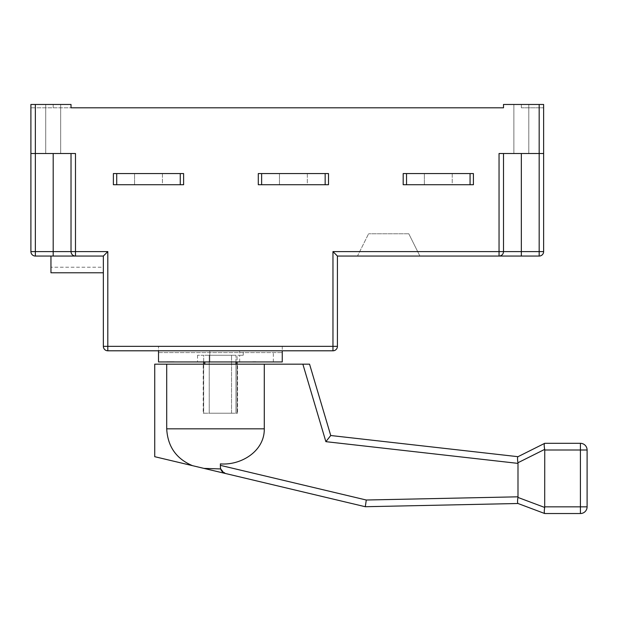 <?xml version="1.0" encoding="UTF-8"?>
<svg xmlns="http://www.w3.org/2000/svg" width="618" height="618" viewBox="0 0 618 618"><rect width="100%" height="100%" fill="white"/><g stroke="black" fill="none" stroke-linecap="round" stroke-linejoin="round"><path stroke-width="0.46" stroke-dasharray="3.09 2.32" d="M452.229 173.573L452.229 184.72L424.365 184.72L452.229 184.72L424.365 184.72L452.229 184.72L452.229 173.573L424.365 173.573L424.365 184.72L424.365 173.573L452.229 173.573M307.331 173.573L307.331 184.72L279.46 184.72L307.331 184.72L279.46 184.72L307.331 184.72L307.331 173.573L279.46 173.573L279.46 184.72L279.46 173.573L307.331 173.573M162.426 173.573L162.426 184.72L134.562 184.72L162.426 184.72L134.562 184.72L162.426 184.72L162.426 173.573L134.562 173.573L134.562 184.72L134.562 173.573L162.426 173.573M60.664 104.465L60.664 153.511L45.724 153.511L60.664 153.511L45.724 153.511L60.664 153.511L60.664 104.465L45.724 104.465L45.724 153.511L45.724 104.465L60.664 104.465M528.807 104.465L528.807 153.511L513.867 153.511L528.807 153.511L513.867 153.511L528.807 153.511L528.807 104.465L513.867 104.465L513.867 153.511L513.867 104.465L528.807 104.465M170.576 361.947L167.022 361.947M539.174 104.465L539.174 153.511L543.631 153.511L503.5 153.511L503.5 251.596L503.5 153.511L499.043 153.511L539.174 153.511L499.043 153.511L499.043 251.596L332.963 251.596L332.963 346.343L282.248 346.343L282.248 350.8L332.963 350.8A4.457 4.457 0 0 0 337.42 346.343L337.42 256.053L539.174 256.053A4.457 4.457 0 0 0 543.631 251.596L543.631 104.465L503.5 104.465L503.5 107.81L71.024 107.81L71.024 104.465L71.024 107.81L30.9 107.81L71.024 107.81L71.024 104.465L30.9 104.465L71.024 104.465L30.9 104.465L30.9 153.511L53.194 153.511L53.194 251.596L35.357 251.596L35.357 256.053L103.353 256.053L103.353 346.343A4.457 4.457 0 0 0 107.81 350.8L158.525 350.8L158.525 346.343L158.525 361.947L282.248 361.947L197.536 361.947L209.796 361.947L209.796 350.8L209.796 355.257L235.96 355.257L204.813 355.257L235.96 355.257L235.96 413.218L237.103 413.218L237.103 355.257L243.237 355.257L239.668 355.257L239.668 350.8L282.248 350.8L239.668 350.8M282.248 346.343L282.248 361.947L282.248 350.8L282.248 361.947L209.796 361.947L209.796 355.257L204.813 355.257L235.96 355.257L235.96 361.947M256.771 361.947L252.6 361.947L256.771 361.947M103.353 272.777L103.353 256.053L103.353 272.777L50.962 272.777L103.353 272.777L103.353 267.2L50.962 267.2L103.353 267.2L103.353 272.777L50.962 272.777L50.962 256.053L103.353 256.053L75.489 256.053A4.457 4.457 0 0 1 71.024 251.596A4.457 4.457 0 0 0 75.489 256.053A4.457 4.457 0 0 1 71.024 251.596A4.457 4.457 0 0 0 75.489 256.053L75.489 153.511L71.024 153.511L71.024 251.596L53.194 251.596L53.194 256.053L50.962 256.053M203.67 361.947L203.67 355.257L197.536 355.257L203.67 355.257L203.67 413.218L204.813 413.218L203.67 413.218L203.67 364.172M204.813 361.947L204.813 364.172M237.103 364.172L237.103 413.218L235.96 413.218L235.96 364.172M239.668 361.947L239.668 355.257L237.103 355.257L237.103 361.947M204.813 413.218L235.96 413.218L204.813 413.218M231.534 413.218L209.239 413.218L209.239 355.257L231.534 355.257L209.239 355.257L209.239 413.218L231.534 413.218L231.534 355.257L231.534 413.218M261.63 173.573L258.285 173.573L258.285 184.72L258.285 173.573L328.506 173.573L328.506 184.72L258.285 184.72L258.285 173.573L328.506 173.573L328.506 184.72L258.285 184.72L261.63 184.72L261.63 173.573L325.161 173.573L325.161 184.72L261.63 184.72M158.525 352.584L282.248 352.584L158.525 352.584M53.194 153.511L75.489 153.511L53.194 153.511L71.024 153.511L71.024 251.596L107.81 251.596L103.353 256.053M406.528 173.573L403.183 173.573L403.183 184.72L403.183 173.573L473.411 173.573L473.411 184.72L403.183 184.72L403.183 173.573L473.411 173.573L473.411 184.72L403.183 184.72L406.528 184.72L406.528 173.573L470.066 173.573L470.066 184.72L406.528 184.72M116.725 173.573L113.38 173.573L113.38 184.72L113.38 173.573L183.608 173.573L183.608 184.72L113.38 184.72L113.38 173.573L183.608 173.573L183.608 184.72L113.38 184.72L116.725 184.72L116.725 173.573L180.263 173.573L180.263 184.72L116.725 184.72M282.248 350.8L158.525 350.8M357.49 256.053L419.908 256.053L357.49 256.053L368.598 233.766L357.49 256.053M521.337 107.81L543.631 107.81L521.337 107.81L521.337 104.465L543.631 104.465L543.631 107.81L543.631 104.465L503.5 104.465L503.5 107.81L503.5 104.465L521.337 104.465L521.337 107.81M30.9 104.465L30.9 107.81L30.9 104.465M30.9 153.511L30.9 251.596L35.357 251.596L35.357 153.511L30.9 153.511L35.357 153.511L35.357 104.465M71.024 153.511L71.024 251.596A4.457 4.457 0 0 0 75.489 256.053M503.5 153.511L503.5 251.596A4.457 4.457 0 0 1 499.043 256.053A4.457 4.457 0 0 0 503.5 251.596A4.457 4.457 0 0 1 499.043 256.053L499.043 251.596L521.337 251.596L521.337 153.511M539.174 256.053L539.174 153.511L543.631 153.511M332.963 251.596L337.42 256.053M273.334 361.947L273.334 350.8M470.066 184.72L473.411 184.72L473.411 173.573L470.066 173.573M325.161 184.72L328.506 184.72L328.506 173.573L325.161 173.573M180.263 184.72L183.608 184.72L183.608 173.573L180.263 173.573M408.792 233.766L368.598 233.766L408.792 233.766L419.908 256.053L408.792 233.766M167.022 361.723L173.055 361.947M173.055 361.723L174.145 361.947M174.145 361.723L170.576 361.723M172.754 361.723L168.413 361.723L172.754 361.947M255.867 361.723L252.6 361.723L255.867 361.947M365.292 506.721L517.969 503.492C517.428 503.029 517.42 501.013 517.938 497.428L517.992 496.818L366.289 500.016L220.387 465.354L220.387 463.886L220.387 467.007L220.387 463.886C240.873 465.501 264.558 451.457 264.288 428.822L264.288 364.172L154.732 364.172L154.732 456.694L203.955 468.39L220.672 468.931L225.531 473.512C222.333 472.515 220.618 470.352 220.387 467.007L220.672 468.931M264.288 428.822L166.706 428.822C167.679 446.544 176.284 458.826 192.507 465.671M166.706 428.822L166.706 364.172M309.556 364.172L264.288 364.172M517.992 496.818L517.938 462.751C517.405 459.267 517.405 457.258 517.938 456.717L517.938 456.717M330.738 435.512L325.871 441.661L517.992 463.384M203.955 468.39L225.531 473.512M237.551 364.172L203.222 364.172L237.551 364.172L237.551 413.218L237.551 364.172M580.41 513.535L580.41 506.845L544.744 506.845L544.744 450.004L580.41 450.004L580.41 506.845L587.1 506.845L587.1 450.004A6.69 6.69 0 0 0 580.41 443.315L544.744 443.315M517.992 503.5L544.713 513.527L544.404 512.971M517.938 462.751L544.682 449.379L544.744 450.004M544.744 506.845L544.69 507.455L517.938 497.428M203.222 413.218L237.551 413.218L203.222 413.218L203.222 364.172L203.222 413.218M544.311 512.399L544.265 511.658M544.28 510.754L544.69 507.455M544.682 449.379C544.049 445.941 544.049 443.933 544.674 443.345M158.525 346.343L107.81 346.343L107.81 251.596M103.353 346.343L107.81 346.343L107.81 350.8M53.194 104.465L53.194 107.81L53.194 104.465M543.631 251.596L521.337 251.596L521.337 256.053M332.963 350.8L332.963 346.343L337.42 346.343M499.043 256.053A4.457 4.457 0 0 0 503.5 251.596M302.866 364.172L325.871 441.661M587.1 450.004L580.41 450.004L580.41 443.315M243.237 355.257L243.237 350.8M197.536 355.257L197.536 361.947"/><path stroke-width="0.93" d="M282.248 350.8L282.248 361.947L158.525 361.947L158.525 350.8M103.353 272.777L50.962 272.777L50.962 256.053M35.357 104.465L35.357 153.511L75.489 153.511L75.489 251.596L107.81 251.596L107.81 346.343L103.353 346.343L103.353 256.053L35.357 256.053A4.457 4.457 0 0 1 30.9 251.596L30.9 104.465L71.024 104.465L71.024 107.81L503.5 107.81L503.5 104.465L543.631 104.465L543.631 251.596L539.174 251.596L539.174 153.511L499.043 153.511L499.043 256.053L337.42 256.053L337.42 346.343L332.963 346.343L332.963 251.596L503.5 251.596A4.457 4.457 0 0 1 499.043 256.053L521.337 256.053L521.337 251.596L539.174 251.596L539.174 256.053L521.337 256.053M75.489 256.053L75.489 251.596L71.024 251.596A4.457 4.457 0 0 0 75.489 256.053L53.194 256.053L53.194 251.596L71.024 251.596L71.024 153.511M203.67 364.172L203.67 361.947M204.813 364.172L204.813 361.947M235.96 364.172L235.96 361.947M237.103 364.172L237.103 361.947M332.963 350.8L107.81 350.8A4.457 4.457 0 0 1 103.353 346.343A4.457 4.457 0 0 0 107.81 350.8L107.81 346.343L332.963 346.343L332.963 350.8A4.457 4.457 0 0 0 337.42 346.343A4.457 4.457 0 0 1 332.963 350.8M53.194 153.511L53.194 251.596L35.357 251.596L35.357 153.511L30.9 153.511M503.5 153.511L503.5 251.596L521.337 251.596L521.337 153.511M543.631 153.511L539.174 153.511L539.174 104.465M337.42 256.053L332.963 251.596M107.81 251.596L103.353 256.053M403.183 184.72L403.183 173.573L473.411 173.573L473.411 184.72L403.183 184.72M258.285 184.72L258.285 173.573L328.506 173.573L328.506 184.72L258.285 184.72M113.38 184.72L113.38 173.573L183.608 173.573L183.608 184.72L113.38 184.72M30.9 251.596A4.457 4.457 0 0 0 35.357 256.053A4.457 4.457 0 0 1 30.9 251.596L35.357 251.596L35.357 256.053M539.174 256.053A4.457 4.457 0 0 0 543.631 251.596A4.457 4.457 0 0 1 539.174 256.053M264.288 428.822C264.62 451.341 240.842 465.563 220.387 463.886L220.387 467.007L220.387 465.354L366.289 500.016L365.292 506.721L154.732 456.694L154.732 364.172L166.706 364.172L166.706 428.822L264.288 428.822L264.288 364.172L309.556 364.172L330.738 435.512L309.556 364.172M223.716 472.793L220.672 468.931L220.387 467.007C220.618 470.352 222.333 472.515 225.531 473.512L223.755 472.809M220.672 468.931L203.955 468.39M264.288 364.172L166.706 364.172M517.992 503.5L365.292 506.721L366.289 500.016L517.992 496.818L517.992 463.384L325.871 441.661L302.866 364.172M330.738 435.512L517.992 456.687L330.738 435.512L325.871 441.661M225.531 473.512L365.292 506.721M192.507 465.671C176.292 458.834 167.687 446.551 166.706 428.822M544.744 443.315L517.938 456.717L544.744 443.315L580.41 443.315A6.69 6.69 0 0 1 587.1 450.004L587.1 506.845A6.69 6.69 0 0 1 580.41 513.535L544.744 513.535L580.41 513.535A6.69 6.69 0 0 0 587.1 506.845A6.69 6.69 0 0 1 580.41 513.535A6.69 6.69 0 0 0 587.1 506.845L580.41 506.845L580.41 450.004L544.744 450.004L544.682 449.379L517.938 462.751L517.992 463.384M544.69 507.455C544.126 511.016 544.134 513.04 544.713 513.527L517.969 503.492C517.428 503.021 517.42 501.005 517.938 497.428L544.69 507.455L544.744 450.004M517.992 496.818L517.938 497.428M544.404 512.971L544.311 512.399M544.265 511.658L544.28 510.754M517.938 456.717C517.405 457.258 517.405 459.267 517.938 462.751M544.674 443.345C544.049 443.933 544.049 445.941 544.682 449.379M406.528 173.573L406.528 184.72M470.066 184.72L470.066 173.573M261.63 173.573L261.63 184.72M325.161 184.72L325.161 173.573M116.725 173.573L116.725 184.72M180.263 184.72L180.263 173.573M544.744 506.845L580.41 506.845L580.41 513.535M580.41 443.315L580.41 450.004L587.1 450.004"/></g></svg>
